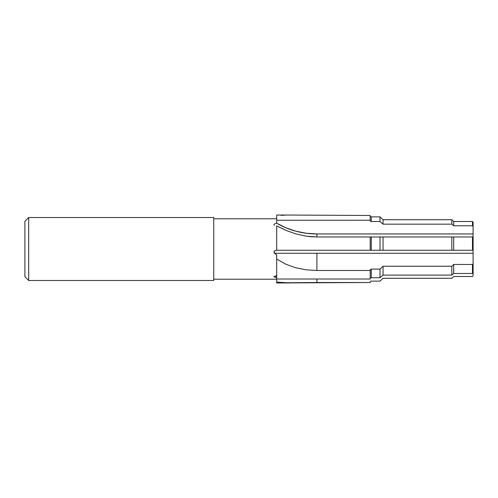 <?xml version="1.0" encoding="UTF-8"?>
<svg xmlns="http://www.w3.org/2000/svg" width="498" height="498" viewBox="0 0 498 498"><rect width="100%" height="100%" fill="white"/><g stroke="black" fill="none" stroke-linecap="round" stroke-linejoin="round"><path stroke-width="0.75" d="M28.679 217.526L24.9 221.305L24.9 276.695L28.679 280.474L28.679 217.526L28.679 280.474L213.748 280.474L213.748 217.526L28.679 217.526L213.748 217.526L213.748 280.474L28.679 280.474L24.9 276.695L24.9 221.305L28.679 217.526M473.1 272.929L473.1 263.853L472.471 264.457L453.69 264.457L451.823 266.243L383.043 266.243L379.999 269.101L371.284 269.101L371.284 277.735L370.176 278.282L371.284 277.735L379.999 277.735L379.999 269.101L371.284 269.101L371.284 277.735L379.999 277.735L383.043 275.095L383.043 266.243L379.999 269.101L379.999 277.735L383.043 275.095L451.823 275.095L451.823 266.243L383.043 266.243L383.043 275.095L451.823 275.095L453.69 273.477L453.69 264.457L451.823 266.243L451.823 275.095L453.69 273.477L472.471 273.477L472.471 264.457L453.69 264.457L453.69 273.477L472.471 273.477L473.1 272.929L473.1 263.853L472.471 264.457L472.471 273.477L473.1 272.929L473.1 275.886L472.471 276.496L453.69 276.496L451.823 278.276L383.043 278.276L379.999 281.14L371.284 281.14L370.176 281.731L370.176 282.515L276.695 282.951L290.097 282.951L276.695 282.111L276.695 282.951L276.695 279.011L276.695 282.111L283.169 282.783L316.909 282.515L316.909 279.011L316.909 282.515L370.176 282.515L370.176 281.8M275.469 223.621L276.695 223.21L275.469 223.621M274.354 223.951L274.884 223.751L274.354 223.951M273.856 224.592L274.074 224.947L273.856 224.592M274.504 225.233L274.074 224.947M276.695 250.276L274.884 250.749L273.968 251.602L274.504 253.277L316.909 253.277L316.909 270.476L306.189 269.816L295.762 267.781L285.84 264.226L276.695 259.041L276.695 279.011L370.176 279.011L370.176 270.476L316.909 270.476L306.189 269.816L295.762 267.781L285.84 264.226L276.695 259.041L276.695 279.011L370.176 279.011L370.176 270.476L316.909 270.476L316.909 253.277L274.504 253.277L276.695 255.013L276.695 259.041L276.695 255.013L273.856 252.218L274.354 251.104L276.695 250.257L370.176 250.257L370.176 236.967L316.909 236.967L306.189 236.177L295.762 233.892L285.84 230.331L276.695 225.93L276.695 250.257L473.1 250.257L473.1 222.114L472.471 221.504L472.471 225.781L473.1 226.329L473.1 222.114L472.471 221.504L453.69 221.504L453.69 225.781L472.471 225.781L472.471 221.504L453.69 221.504L451.823 219.724L451.823 224.168L453.69 225.781L453.69 221.504L451.823 219.724L383.043 219.724L383.043 224.168L451.823 224.168L451.823 219.724L383.043 219.724L379.999 216.86L379.999 221.529L383.043 224.168L383.043 219.724L379.999 216.86L371.284 216.86L371.284 221.529L379.999 221.529L379.999 216.86L371.284 216.86L370.176 216.269L371.284 216.86L371.284 221.529L379.999 221.529L383.043 224.168L451.823 224.168L453.69 225.781L472.471 225.781L473.1 226.329L473.1 233.948L316.909 233.948L316.909 236.967L311.536 236.768L306.189 236.177L295.762 233.892L285.84 230.331L276.695 225.93L276.695 250.257M275.469 275.892L276.695 275.78L275.469 275.892M274.354 276.16L273.968 276.371M274.074 276.863L274.504 277.044L274.074 276.863M276.695 277.654L274.504 277.044A73.15 63.352 180 0 1 276.62 275.786A73.15 63.352 0 0 0 274.504 277.044L276.695 277.654M213.748 279.216L276.695 279.216L213.748 279.216M276.695 218.784L213.748 218.784L276.695 218.784M371.284 269.101L370.176 269.698L370.176 270.476L370.176 269.698L371.284 269.101M276.695 215.061L276.695 223.21A71.407 61.845 180 0 0 316.909 233.948L306.27 233.257L295.868 231.203L285.939 227.829L276.695 223.21L276.695 220.247L370.176 220.247L370.176 215.485L290.097 215.049L370.176 215.485L370.176 220.975L371.284 221.529L370.176 220.975L370.176 220.247L276.695 220.247L276.695 215.049L290.097 215.049M473.1 250.257L473.1 236.967L472.471 236.967L472.471 250.257L473.1 250.257L473.1 253.277L316.909 253.277L473.1 253.277L473.1 263.853L473.1 250.326M453.69 236.967L453.69 250.257L453.69 236.967L451.823 236.967L451.823 250.257L451.823 236.967L383.043 236.967L383.043 250.257L383.043 236.967L379.999 236.967L379.999 250.257L379.999 236.967L371.284 236.967L371.284 250.257L371.284 236.967L316.909 236.967A73.15 63.352 180 0 0 316.909 236.967L316.909 233.948L473.1 233.948L473.1 236.967L370.176 236.967L370.176 250.257L472.471 250.257L472.471 236.967L453.69 236.967M285.84 215.105L281.152 215.36M473.1 275.886L472.471 276.496L453.69 276.496L451.823 278.276L383.043 278.276L379.999 281.14L371.284 281.14L370.176 281.731"/></g></svg>
